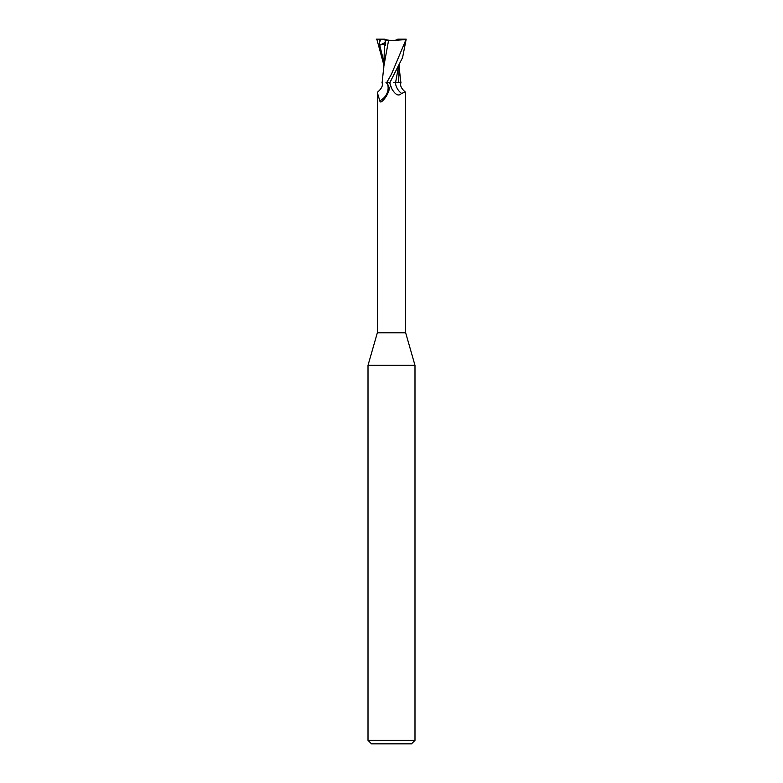 <?xml version="1.0" encoding="UTF-8"?>
<svg xmlns="http://www.w3.org/2000/svg" width="783" height="783" viewBox="0 0 783 783"><rect width="100%" height="100%" fill="white"/><g stroke="black" fill="none" stroke-linecap="round" stroke-linejoin="round"><path stroke-width="1.17" d="M385.98 82.607L387.428 83.595A15.161 14.251 -11.4 0 1 379.804 100.801L377.347 92.697L377.347 332.775L368.01 365.338L414.99 365.338L414.99 740.327L368.01 740.327L371.534 743.85L411.466 743.85L414.99 740.327M377.347 332.775L405.653 332.775L414.99 365.338M394.984 40.325L388.016 40.325L394.984 40.325M398.645 65.919L395.581 82.509L398.674 82.509L395.552 82.607L400.867 82.538L398.635 82.509L399.222 64.764M405.653 332.775L405.653 92.697L405.408 92.1L401.513 93.392C398.762 96.475 395.581 95.027 391.96 89.056L389.552 82.607M387.428 83.595L389.239 87.735L388.975 90.368C387.438 94.929 385.119 98.609 382.006 101.379L381.527 101.731M382.006 101.379C380.763 102.328 380.029 102.133 379.804 100.801M377.347 92.697L377.592 92.1C381.693 88.577 383.171 85.416 382.016 82.607L382.124 82.607M391.96 89.056A22.061 20.73 11.4 0 1 389.836 82.607L402.589 57.58L406.181 39.15L391.5 74.091L386.704 82.607M401.513 93.392A15.973 15.014 11.4 0 1 395.415 82.607L400.984 82.607C399.829 85.416 401.307 88.577 405.408 92.1M393.467 82.499L395.552 82.607M384.893 43.427L385.383 44.386L384.893 43.427L385.402 40.325M376.231 39.15L380.685 39.15L379.51 42.683L379.07 45.561L379.735 45.277C382.681 44.044 384.267 44.054 384.482 45.336L385.373 45.522L385.412 40.041L386.283 39.816L384.893 39.15L385.393 42.292M386.283 39.816L391.5 40.647C394.593 40.589 396.697 40.09 397.793 39.15L406.044 39.15M384.482 45.316L383.778 68.013M383.778 64.764L376.819 39.15M382.133 82.538L383.905 65.909L388.495 40.814L405.8 39.581M385.275 39.982L388.848 40.863M386.831 82.607L389.67 82.607M380.685 39.15L384.893 39.17M379.07 45.561L385.109 42.448M391.588 79.259L390.022 82.567M379.383 39.15L379.51 42.683M379.735 45.277L383.778 61.485M399.222 68.013L400.876 82.607M368.01 365.338L368.01 740.327"/></g></svg>
